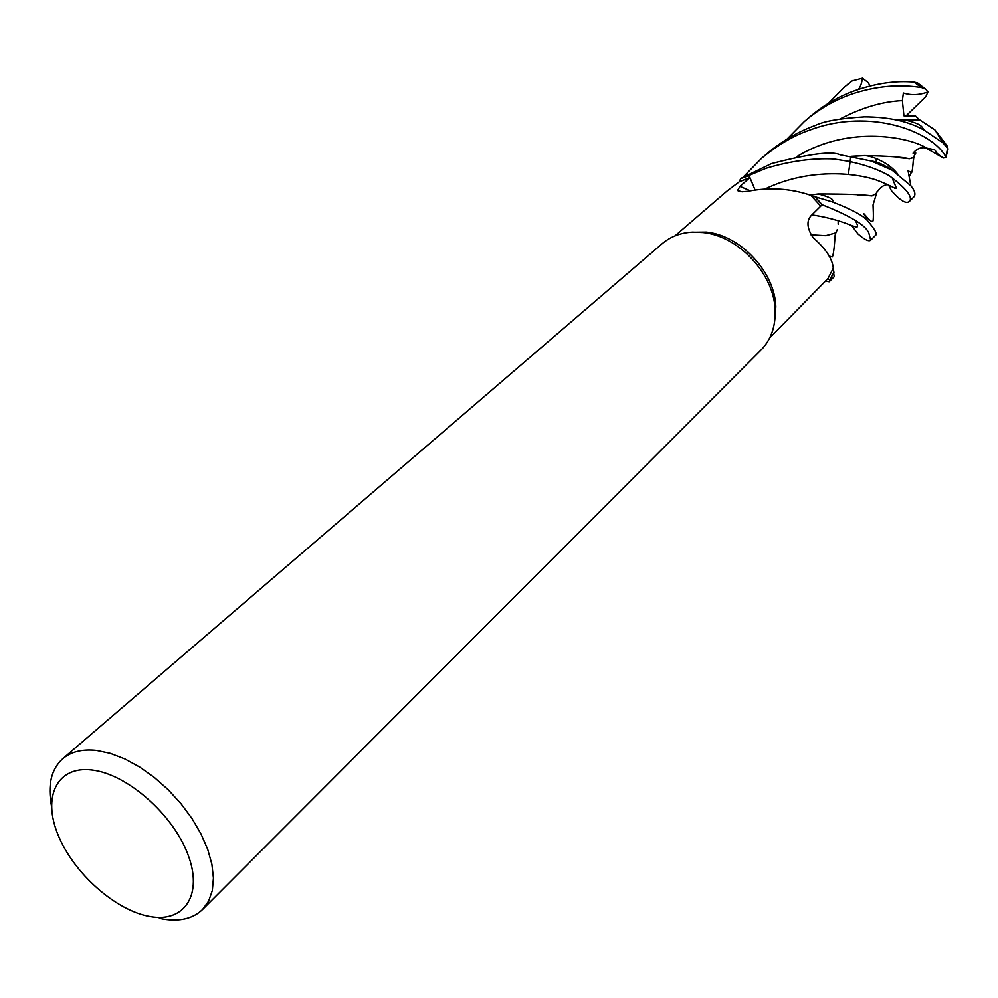 <?xml version="1.0" encoding="UTF-8"?>
<svg xmlns="http://www.w3.org/2000/svg" width="998" height="998" viewBox="0 0 998 998"><rect width="100%" height="100%" fill="white"/><g stroke="black" fill="none" stroke-linecap="round" stroke-linejoin="round"><path stroke-width="1.5" d="M815.166 196.806L822.14 204.765C850.009 215.743 865.565 225.124 868.809 232.933L870.718 240.156L875.633 235.216C877.442 233.969 874.872 229.303 867.948 221.232C863.819 215.905 851.918 209.455 832.257 201.883L814.967 196.756L822.065 204.827L811.075 215.705C806.372 221.045 807.02 228.33 813.021 237.561C825.683 248.602 832.419 258.769 833.243 268.088L833.891 272.279L829.65 279.951L827.903 278.629L769.67 337.96M690.529 232.222L706.347 232.072C740.79 235.453 774.947 272.217 775.82 306.835L774.485 322.716M829.163 281.773L834.178 276.758L833.043 268.649L827.903 278.629L829.75 280.026L829.176 281.773L825.508 281.099M750.172 190.768L739.992 186.401L737.51 190.531L742.025 191.803L747.739 191.304C769.595 187.1 790.616 188.447 810.788 195.321L820.543 205.9L822.14 204.765M51.484 806.035C47.492 785.089 51.197 769.371 62.587 758.867L662.223 243.649C670.531 236.588 680.673 232.734 692.637 232.097L703.066 232.522C738.782 236.027 774.223 274.176 775.122 310.066C775.708 326.421 771.017 339.732 761.05 350.011L202.557 909.502C193.101 918.584 179.989 921.765 163.21 919.071L159.356 918.322M62.587 758.867C70.983 751.756 82.285 748.949 96.494 750.471L110.341 753.39L124.937 759.004L139.795 767.138L154.416 777.529L168.3 789.855L180.975 803.689L192.003 818.56L201.01 833.954L207.709 849.335L211.888 864.218L213.435 878.078L212.337 890.49L208.657 901.069L202.557 909.502M92.003 770.044C126.746 773.887 172.654 813.994 187.761 854.063C203.392 894.196 184.867 922.788 150.324 916.576C115.993 910.925 73.702 873.4 58.158 835.114C42.116 796.766 57.011 765.603 92.003 770.044M739.992 186.401L749.922 177.557L739.306 181.773L740.591 178.667L748.912 175.611L749.76 177.607L748.862 175.511L766.027 168.288C789.892 161.127 812.409 158.008 833.58 158.956L848.787 161.339C865.466 164.882 879.063 169.735 889.555 175.922C906.321 188.56 912.97 197.018 909.502 201.297L913.744 197.043C915.952 194.672 914.991 190.917 910.837 185.765L892.112 170.196L871.429 161.065L839.967 154.777C832.295 150.835 809.44 153.779 771.392 163.622L740.666 178.505L739.306 181.773L727.467 190.655L674.96 235.89M749.922 177.557L755.037 189.894M820.556 205.912L822.065 204.827L814.967 196.743L811.312 195.808M833.929 272.466L829.75 280.026M870.718 240.156C868.796 241.753 864.518 239.657 857.868 233.856L851.818 225.723M787.098 139.046L804.288 121.581C818.135 109.593 833.729 100.511 851.069 94.311C875.209 86.165 898.724 83.919 921.641 87.599L925.77 89.221L927.915 91.916C919.395 95.109 911.211 95.471 903.365 93.001L902.367 100.611L903.926 115.793L915.653 116.092L919.52 119.885M917.461 82.797L913.806 82.085C895.705 80.501 876.306 83.271 855.598 90.381C838.906 96.195 823.512 105.127 809.415 117.19L804.288 121.581M909.502 201.297C906.97 203.717 902.579 201.933 896.341 195.92L891.426 190.68L888.731 185.366M743.473 176.796L761.798 158.096C778.29 144.598 794.396 135.217 810.114 129.94C871.266 107.11 932.943 132.272 945.792 156.811L945.904 157.459L943.409 157.996C932.357 150.361 937.958 153.068 934.527 149.712L926.543 148.103C921.341 146.843 916.85 148.552 913.058 153.205L915.79 153.068L913.108 157.759L909.128 158.694L899.31 157.709M896.192 119.748L919.744 119.91L934.926 129.915L946.89 145.558L948.063 148.976L943.272 143.126L924.46 130.351C908.953 121.407 888.931 116.903 864.368 116.866C840.453 118.3 824.099 121.157 815.304 125.436C797.776 131.798 781.596 141.267 766.763 153.829L762.622 157.385M749.76 177.607L748.912 175.611L740.591 178.667M838.258 220.62L838.183 224.251M837.297 229.602L835.85 232.796L826.082 235.678L810.975 234.804M829.65 279.951L833.891 272.279L833.043 268.649M838.22 220.608L838.133 223.901M837.122 229.852L835.6 232.896L825.783 235.64L816.139 235.378M902.853 119.373L896.478 119.81M810.052 195.109L818.784 194.036M857.681 194.909L871.79 195.87L876.144 193.6L877.304 191.142M876.369 162.275L876.244 158.582M876.194 158.557L876.306 162.262M877.516 190.805L876.568 193.288L871.965 195.932C864.468 194.647 846.566 193.999 818.285 193.974L809.84 195.034M894.47 187.711L894.844 188.36M864.804 155.626L851.668 156.399M913.819 157.098L912.446 169.273M911.211 172.754L909.253 176.534M913.919 157.222L909.515 158.757C902.504 157.085 887.471 156.025 864.418 155.576L851.194 156.324M828.477 103.231L844.757 86.814L852.092 80.925L862.484 78.168C861.274 85.965 859.128 89.982 856.047 90.232M943.409 157.996L925.732 147.941M915.79 153.068L914.393 151.534M862.484 78.168L868.235 82.622L870.056 86.015M740.666 178.505L748.862 175.511M894.308 171.631L894.27 170.234M888.931 167.988L889.156 165.78M927.915 91.916L925.857 96.594L906.109 115.793M902.404 119.398L900.87 120.883M913.806 82.085L921.641 87.599M947.638 148.415L945.792 156.811M855.211 220.134C862.696 235.516 853.39 221.057 811.885 214.894M902.367 100.611C882.444 101.509 861.611 107.672 839.854 119.061M892.449 178.754C898.412 193.724 899.872 188.822 876.381 180.014C854.014 172.454 808.13 168.25 765.379 188.834M926.543 148.103C911.91 138.161 850.296 123.877 797.115 156.449M844.757 86.814L852.092 80.925M706.347 232.072L703.066 232.522M775.82 306.835L775.122 310.066M737.51 190.531L740.067 191.703M835.85 232.796L835.164 235.029C834.266 248.427 833.28 255.738 832.232 256.973L829.051 256.037M850.795 156.499L848.362 174.513M934.926 129.915L943.272 143.126M902.254 119.311C924.198 124.301 921.191 127.158 924.447 130.351M887.047 184.63C882.619 185.379 878.976 188.36 876.144 193.6M876.568 193.288L873.038 204.964C873.624 216.578 873.425 222.067 872.427 221.406C870.493 222.092 865.303 215.007 863.694 213.56L867.948 221.244M818.285 193.974C829.949 197.03 834.615 199.662 832.282 201.87L832.257 201.883M913.469 157.497L914.43 155.339M910.837 185.765L908.068 170.795L911.498 172.592C912.147 172.592 912.821 167.627 913.507 157.709M897.713 174.064C894.832 170.334 891.027 166.903 886.311 163.772C877.803 158.682 870.505 155.95 864.418 155.576M892.112 170.196C883.879 164.695 876.98 161.639 871.429 161.065M948.063 148.976L945.904 157.459M847.764 84.231L852.654 80.526M925.77 89.221L917.112 82.572"/></g></svg>
